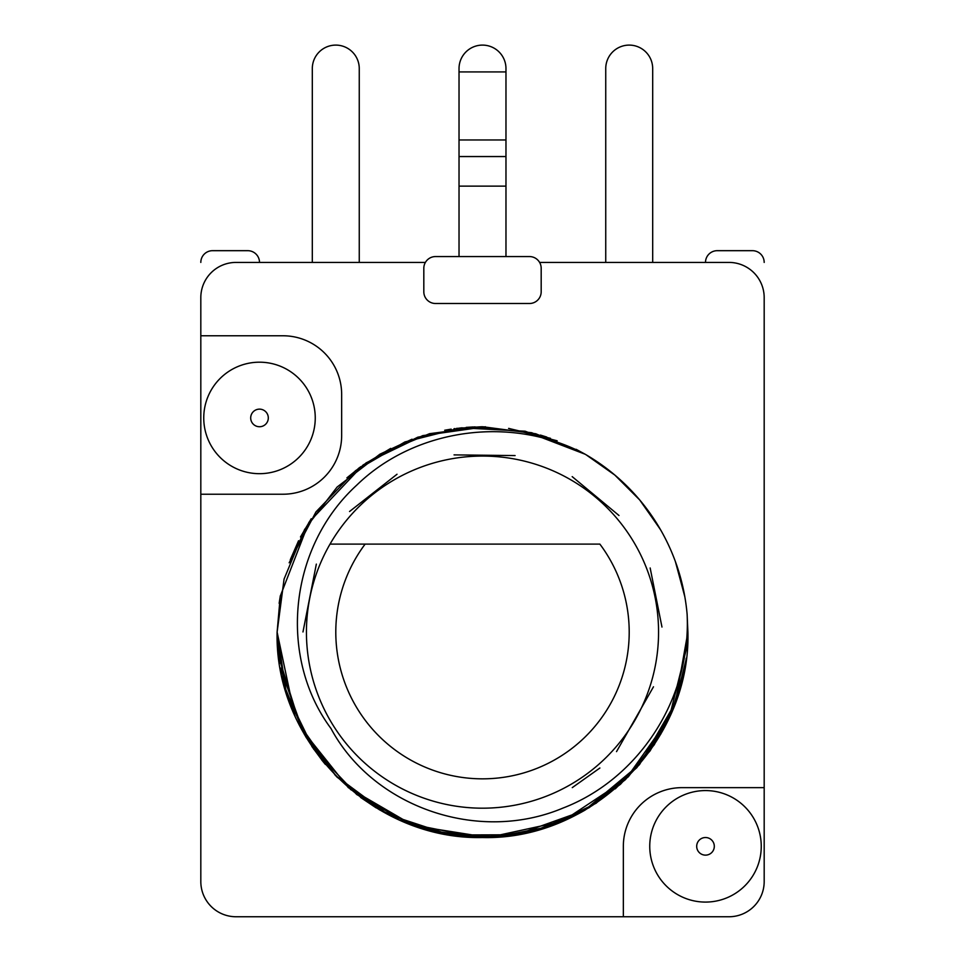 <?xml version="1.0" encoding="UTF-8"?>
<svg xmlns="http://www.w3.org/2000/svg" width="965" height="965" viewBox="0 0 965 965"><rect width="100%" height="100%" fill="white"/><g stroke="black" fill="none" stroke-linecap="round" stroke-linejoin="round"><path stroke-width="1.45" d="M282.974 494.225L200.816 494.225L200.816 335.772L282.974 335.772A58.684 58.684 0 0 1 341.658 394.456L341.658 435.541A58.684 58.684 0 0 1 282.974 494.225M425.384 262.42L236.027 262.42A35.21 35.21 0 0 0 200.816 297.63L200.816 309.367M200.816 297.63L200.816 335.772M200.816 494.225L200.816 881.54A35.21 35.21 0 0 0 236.027 916.75L728.973 916.75A35.21 35.21 0 0 0 764.183 881.54L764.183 297.63A35.21 35.21 0 0 0 728.973 262.42L539.616 262.42M764.183 297.63L764.183 309.367M761.252 846.329A55.753 55.753 0 0 1 705.499 902.082A55.753 55.753 0 0 1 649.747 846.329A55.753 55.753 0 0 1 705.499 790.576A55.753 55.753 0 0 1 761.252 846.329M764.183 787.645L682.026 787.645A58.684 58.684 0 0 0 623.342 846.329L623.342 916.75M306.448 737.936L300.368 727.079M671.375 712.833L664.776 726.778M584.802 810.238A205.4 205.4 0 0 1 514.417 835.027M505.057 836.281A205.4 205.4 0 0 1 482.826 837.524M482.283 837.524A205.4 205.4 0 0 1 418.52 827.307M411.669 824.93A205.4 205.4 0 0 1 395.469 818.175M717.236 250.683A11.737 11.737 0 0 0 705.499 262.42A11.737 11.737 0 0 1 717.236 250.683L752.447 250.683L717.236 250.683M764.183 262.42A11.737 11.737 0 0 0 752.447 250.683M259.501 262.42A11.737 11.737 0 0 0 247.764 250.683L212.553 250.683A11.737 11.737 0 0 0 200.816 262.42M212.553 250.683L247.764 250.683M505.974 256.557L505.974 186.136L459.026 186.136L459.026 68.575L459.026 71.929L505.974 71.929L505.974 68.575A23.474 23.474 0 0 0 482.5 45.102A23.474 23.474 0 0 0 459.026 68.575M459.026 186.136L459.026 256.557M459.026 156.547L505.974 156.547L505.974 68.575M505.974 156.547L505.974 186.136M652.69 68.575L652.69 262.42L652.69 68.575A23.474 23.474 0 0 0 629.216 45.102A23.474 23.474 0 0 0 605.743 68.575L605.743 262.42L605.743 68.575M359.257 262.42L359.257 68.575L359.257 262.42M312.31 262.42L312.31 68.575L312.31 262.42M359.257 68.575A23.474 23.474 0 0 0 335.784 45.102A23.474 23.474 0 0 0 312.31 68.575M541.184 268.294A11.737 11.737 0 0 0 529.447 256.557L435.553 256.557A11.737 11.737 0 0 0 423.816 268.294L423.816 291.768A11.737 11.737 0 0 0 435.553 303.505L529.447 303.505A11.737 11.737 0 0 0 541.184 291.768L541.184 268.294M666.308 723.786L668.154 719.986M572.269 787.621L599.892 768.007M616.526 751.626L653.486 686.791M661.966 627.045L650.157 567.975M618.999 515.503L572.185 476.626M515.093 455.577L454.057 454.889M397.025 474.249L349.547 511.51M316.339 564.115L302.974 631.954M684.33 670.229L680.94 685.138M675.609 702.098L660.711 734.244M639.445 764.63L615.248 788.863M582.595 811.493L560.822 821.999M543.729 828.187L500.147 836.764M468.966 837.077L430.318 830.793M682.894 587.094L684.752 596.37L677.297 567.01M684.788 667.696L675.548 702.279M660.88 733.955L628.299 776.801L585.357 809.912M538.603 829.719L494.177 837.198M489.159 837.415L481.318 837.524M449.497 834.858L447.048 834.448M444.974 834.074L415.457 826.281M411.319 824.798L350.367 789.382M325.422 764.473L321.695 759.925M295.073 716.139L286.062 692.122M285.99 691.881L282.323 678.118M279.5 663.413L277.1 632.135M358.389 468.471L359.8 467.41M363.045 465.046L390.68 448.411M466.228 427.386L473.091 426.952M540.4 435.07L546.781 437.061M508.989 428.448L557.155 440.788M576.081 449.292L585.2 454.25L525.153 431.21L461.427 427.821M639.807 500.063L660.241 529.194M686.224 658.251L684.643 668.552M666.658 723.062L636.816 767.682L596.056 803.278L547.469 826.981L494.55 837.174M477.566 837.463L407.893 823.495M376.097 807.826L360.572 797.428M322.829 761.325L311.779 746.343M304.349 734.353L280.248 667.889M662.159 532.596L660.736 530.05M639.686 499.93L614.729 474.961M481.704 426.735L456.481 428.388M454.961 428.593L454.008 428.725M451.186 429.135L444.684 430.245M412.031 439.208L379.86 454.213M280.369 595.658L280.188 596.647M280.26 596.237L277.112 632.135L284.12 685.343L304.578 734.751L336.906 777.006L379.402 809.78L428.834 830.395L481.656 837.524L534.441 830.853L583.789 810.817M584.211 810.576L620.495 784.268L650.121 750.842L671.845 711.724L684.655 668.456M687.888 632.135L687.128 614.536L687.888 632.135L675.343 702.834L639.578 764.473L584.356 810.491L516.685 834.665M684.824 596.756L675.693 562.39M660.748 530.075L642.955 503.899M614.995 475.19L586.057 454.756M550.472 438.315L508.591 428.4M485.407 426.759L422.706 435.637L365.819 463.091M360.886 466.614L346.905 477.856M311.237 518.736L300.477 536.974M298.571 540.738L290.296 559.724M687.9 632.135C690.988 741.494 592.172 840.551 482.283 837.524C372.78 840.081 274.47 742.399 277.112 632.135L284.072 579.084L304.578 529.508L337.111 487.06L379.86 454.226L429.558 433.683L482.717 426.735L535.78 433.768L585.2 454.25C510.389 414.431 414.492 428.87 356.676 485.214C288.294 547.722 278.197 657.611 330.983 728.491C372.695 806.402 477.289 844.061 562.909 808.103C637.962 779.298 691.23 699.77 687.128 614.476L687.9 632.135C690.988 741.494 592.172 840.551 482.283 837.524C372.78 840.081 274.47 742.399 277.112 632.135L294.711 715.33M297.859 722.097L335.506 775.583L388.075 814.532L450.233 834.978L516.034 834.773M684.776 596.454L675.524 561.919M660.446 529.556L640.097 500.413M460.293 427.941L404.938 441.946L355.578 470.643L315.965 511.896L289.162 562.788M280.236 596.382L279.138 603.318M687.14 614.476A205.4 205.4 0 0 0 585.2 454.262L535.78 433.768L482.729 426.735L429.558 433.683L379.86 454.226L337.111 487.048L304.578 529.508L284.072 579.084L277.112 632.135L286.364 693.123L313.673 749.13L356.748 794.533L411.548 824.882M413.032 825.425L457.434 835.992L503.067 836.498L547.686 826.909L589.12 807.681L625.32 779.732L654.282 744.739L674.812 704.257L685.958 660.241M684.728 596.225L675.367 561.497M660.132 529.013L639.662 499.894M585.2 454.262L531.655 432.706L474.43 426.892L417.833 437.181L366.181 462.85M363.081 465.021L308.933 522.306L280.296 596.093M687.526 644.427L669.179 717.791L625.597 779.467L562.221 821.42L488.218 837.451L413.647 825.642L348.341 787.657L301.261 728.768L278.547 656.381M675.428 561.666L684.752 596.37M330.03 544.103A176.052 176.052 0 0 0 482.5 808.188A176.052 176.052 0 0 0 634.97 544.103A176.052 176.052 0 0 0 330.03 544.103L365.132 544.103A146.716 146.716 0 0 0 482.5 778.839A146.716 146.716 0 0 0 599.868 544.103L330.03 544.103M696.694 846.329A8.806 8.806 0 0 0 705.499 855.135A8.806 8.806 0 0 0 714.305 846.329A8.806 8.806 0 0 0 705.499 837.524A8.806 8.806 0 0 0 696.694 846.329M315.253 417.929A55.753 55.753 0 0 1 259.501 473.682A55.753 55.753 0 0 1 203.748 417.929A55.753 55.753 0 0 1 259.501 362.189A55.753 55.753 0 0 1 315.253 417.929M250.695 417.929A8.806 8.806 0 0 0 259.501 426.735A8.806 8.806 0 0 0 268.306 417.929A8.806 8.806 0 0 0 259.501 409.136A8.806 8.806 0 0 0 250.695 417.929M505.974 139.961L459.026 139.961"/></g></svg>
